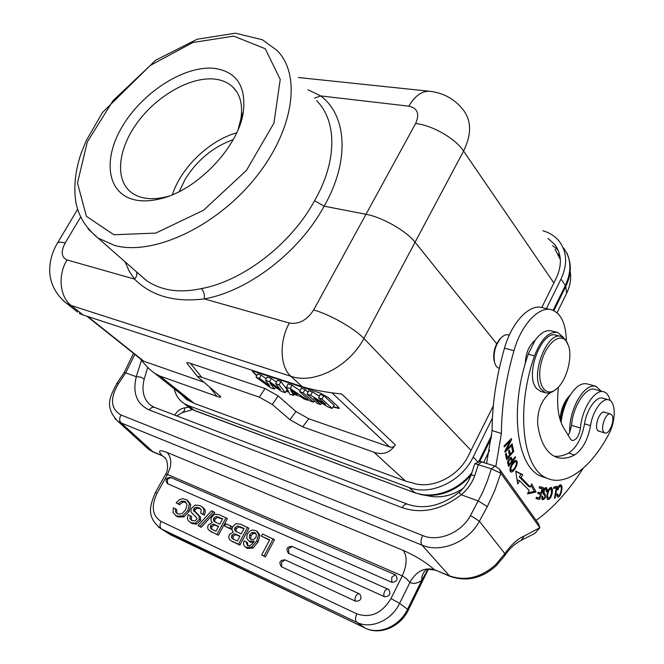 <?xml version="1.0" encoding="UTF-8"?>
<svg xmlns="http://www.w3.org/2000/svg" width="664" height="664" viewBox="0 0 664 664"><rect width="100%" height="100%" fill="white"/><g stroke="black" fill="none" stroke-linecap="round" stroke-linejoin="round"><path stroke-width="1" d="M307.98 89.764L320.695 95.923C346.874 115.453 350.144 160.879 324.132 206.172C299.489 252.063 248.087 291.272 204.271 298.9C174.665 302.618 151.409 296.019 134.501 279.087L129.09 270.945L125.081 261.815M314.562 98.098L320.695 95.923L408.816 106.165C414.9 95.857 421.856 90.893 429.674 91.275L430.006 91.308M316.587 100.671C336.997 120.723 337.47 160.995 314.562 200.711C291.197 244.037 242.767 281.146 201.375 288.599C179.803 293.272 161.642 290.691 146.893 280.855L137.025 272.306M201.375 288.599C203.848 291.313 204.811 294.75 204.271 298.9L289.33 323.044C279.046 341.313 279.976 367.001 290.898 376.297C313.781 384.547 349.455 366.486 363.897 338.441L471.025 450.358M136.427 271.784C137.373 274.232 136.734 276.672 134.501 279.087L67.031 259.939C57.602 275.012 59.752 296.949 71.197 305.506L83.133 314.993L302.22 386.647L290.898 376.297L71.197 305.506L66.616 303.373L77.622 312.113M493.31 405.87L468.502 455.462C458.475 476.727 431.675 489.717 412.734 482.994L405.546 481.101L373.973 452.234C382.771 455.296 389.901 452.856 395.346 444.921L341.744 394.051C324.771 392.125 311.599 389.652 302.22 386.647M83.133 314.993L79.232 313.391M141.366 359.622L143.963 361.316L203.508 382.074M373.973 452.234L302.659 426.861L289.936 419.706L272.273 404.459L259.267 397.147L201.657 377.252C198.835 376.289 197.631 376.247 198.063 377.135L220.606 396.591C221.012 397.437 219.817 397.371 217.02 396.383L159.916 376.056L194.361 403.446L186.609 399.471L181.538 394.615M140.262 358.751C145.375 365.383 150.205 370.246 154.753 373.351L159.916 376.056M187.829 364.395L187.007 363.366C186.551 362.444 187.721 362.453 190.518 363.382L265.019 388.523L278.183 395.927L295.936 411.531L308.81 418.776L389.544 446.913C391.959 447.719 393.893 447.055 395.346 444.921M256.669 375.882L252.32 371.317L254.345 371.516L320.48 393.179L328.116 397.479L338.424 407.057L339.171 408.476L333.054 406.99M322.09 403.322L321.559 403.139M288.857 392.208L286.093 391.287M277.145 388.299L275.228 387.66M256.827 375.55L252.411 371.259M307.067 394.092L310.627 395.271L325.651 404.409L318.562 397.902L321.965 399.022L332.191 408.443L328.472 407.198L313.798 398.292L320.687 404.583L317.359 403.471L307.067 394.092L308.677 390.698L312.387 391.918L319.376 396.176M318.562 397.902L320.181 394.474L323.783 395.661L334.108 405.231L332.191 408.443M299.638 391.627L303.216 392.814L313.532 402.185L309.972 400.99L299.638 391.627L301.248 388.257L305.025 389.502L307.963 392.192M286.416 387.253L290.209 388.506L307.855 400.276L304.021 398.989L300.053 396.325L292.633 393.843L293.505 395.462L289.844 394.233L286.416 387.253L288.051 383.925L291.969 385.211L300.111 390.656M256.047 377.185L259.475 378.322L269.684 385.834L265.5 380.323L269.625 381.692L280.432 389.502L275.66 383.684L279.129 384.838L285.246 392.69L281.561 391.453L269.899 383.111L274.381 389.046L270.68 387.801L256.047 377.185L257.599 373.923L261.226 375.11L266.239 378.812M265.5 380.323L267.111 377.044L271.385 378.447L276.431 382.115M275.66 383.684L277.278 380.389L280.947 381.592L287.105 389.594L285.246 392.69M339.254 408.202L333.245 406.667M288.632 391.76L286.275 390.98M276.174 387.602L275.411 387.344M320.687 404.583L321.617 403.04M321.965 399.022L323.783 395.661M310.627 395.271L312.387 391.918M303.216 392.814L305.025 389.502M313.532 402.185L314.387 400.757M290.209 388.506L291.969 385.211M290.508 389.876L292.044 392.723L297.323 394.491L290.508 389.876M292.044 392.723L292.782 391.42M293.505 395.462L294.16 394.358M307.855 400.276L308.337 399.504M274.381 389.046L275.535 387.145M279.129 384.838L280.947 381.592M269.625 381.692L271.385 378.447M259.475 378.322L261.226 375.11M134.908 199.889C142.436 201.516 150.935 201.142 160.397 198.777C197.1 190.443 238.857 146.578 243.397 111.593C246.095 85.963 236.392 71.546 214.281 68.342C184.965 65.279 143.814 91.375 123.305 124.824C102.43 158.173 106.356 193.614 134.908 199.889M238.185 129.38L240.949 118.449C242.958 104.572 240.127 93.989 232.475 86.702C227.818 82.46 221.909 79.921 214.762 79.107C190.709 76.418 157.343 95.45 137.672 122.151C117.868 148.778 114.432 179.894 131.588 192.684C140.237 198.926 151.824 200.304 166.349 196.81L168.88 196.121M172.358 194.751C181.015 167.685 209.235 140.444 236.658 132.841M233.188 139.647C213.227 146.835 197.225 160.024 185.19 179.214L179.23 191.589M62.864 300.269L66.616 303.373M188.153 399.861L188.767 400.683M405.546 481.101L194.361 403.446M496.664 343.744L415.183 242.343C406.385 230.947 382.348 217.219 366.055 214.306L324.132 206.172L314.562 200.711M298.302 77.505L429.674 91.275C443.594 92.852 454.848 99.144 463.43 110.149C471.581 120.972 471.614 134.618 463.563 151.085C455.637 138.66 432.206 125.172 415.631 123.512L313.64 309.98C329.56 314.263 354.169 328.207 363.897 338.441L463.563 151.085L553.859 282.939M541.791 307.523L556.266 278.067C562.209 265.094 561.694 253.889 554.722 244.46L547.941 238.442M558.109 250.079L552.614 245.539M494.705 362.776L494.008 360.469C492.929 352.177 495.004 344.89 500.216 338.599L501.527 337.428M499.054 368.279L499.054 368.279C496.772 367.449 495.228 365.225 494.414 361.614C493.244 352.576 495.502 344.624 501.187 337.768C503.752 335.22 506.2 334.266 508.541 334.905L509.305 335.096M550.647 309.573L542.197 307.631C529.64 303.556 511.712 322.289 504.466 348.193C496.307 376.712 492.182 404.168 492.09 430.562L486.629 463.24M603.369 391.727L595.118 389.486C586.428 385.743 572.692 406.368 571.571 425.367L569.67 432.422L568.085 435.111M595.301 386.099L587.2 383.916C580.95 382.481 574.692 387.236 568.417 398.176C564.425 405.762 561.985 413.871 561.072 422.503M569.67 432.422C569.421 421.673 571.953 411.091 577.273 400.674C583.548 389.66 589.79 384.863 595.99 386.29L601.161 391.129M569.471 396.3C564.176 403.255 561.229 411.605 560.648 421.333M570.293 394.964C564.417 400.757 560.997 408.883 560.018 419.357M492.09 430.562L501.386 433.492C501.561 406.974 505.752 379.36 513.961 350.675C521.248 324.613 539.151 305.739 551.635 309.806C560.972 313.2 565.886 323.534 566.367 340.798M495.834 466.41L501.386 433.492M558.432 387.046C556.432 404.832 558.183 418.444 563.678 427.898L570.633 439.269L572.028 440.514C576.211 440.406 579.025 436.24 580.477 428.014C581.647 408.924 595.376 388.166 603.999 391.901C606.938 392.955 608.971 395.827 610.116 400.525M583.183 468.278C568.915 490.721 553.228 508.093 536.122 520.385M480.072 461.571L474.876 463.646L491.31 468.817L494.896 466.028L480.246 461.505M494.896 466.02L499.378 469.016M500.822 473.2L499.411 469.033L538.462 523.655L539.417 526.353M539.898 527.706L538.462 523.655M449.852 576.286L422.005 545.144C420.486 542.787 420.71 539.591 422.677 535.541C438.298 542.305 461.53 532.711 470.51 515.488L482.761 492.207L487.459 480.703L491.31 468.817L500.814 473.224L539.89 527.706L534.835 533.408L521.14 540.388L524.286 535.989C517.721 538.745 511.238 544.629 504.847 553.635L504.748 555.677L496.274 565.662L495.668 564.691L504.847 553.635L479.383 521.207C468.668 541.924 440.689 553.378 422.005 545.144L121.039 422.91L153.193 451.968M471.191 474.768L474.694 475.789C471.913 483.317 467.431 489.642 461.239 494.771L459.04 492.439C441.377 505.86 424.263 509.794 407.704 504.258C405.828 503.594 403.978 504.731 402.152 507.669C421.897 514.243 441.577 509.927 461.206 494.721M147.757 367.408L144.221 379.019L140.569 377.077L136.253 376.695L125.712 372.861L124.043 372.786M188.551 407.156L184.941 407.82C180.293 408.667 176.939 411.116 174.873 415.166M184.941 407.82L184.243 410.941L182.185 412.643M191.805 409.281L190.518 410.219M427.923 569.397L421.748 580.386C421.681 575.522 423.217 572.003 426.363 569.836L426.346 569.895C425.657 569.089 428.604 569.173 435.177 570.135L435.542 570.293M409.846 582.386C413.34 584.179 417.307 583.507 421.748 580.386L407.538 609.295L399.612 603.369L391.005 598.571L402.259 575.879C407.098 564.931 407.406 556.432 403.189 550.39C415.432 555.776 425.815 562.192 434.356 569.637C424.313 567.172 416.137 571.422 409.846 582.386L406.127 578.377L402.259 575.879L167.56 474.453L157.111 493.128C150.935 506.184 152.255 515.629 161.086 521.464C159.509 524.834 159.675 527.357 161.593 529.034L158.389 526.992M434.356 569.637L448.93 575.68C465.298 581.456 480.869 577.788 495.668 564.691M190.46 522.485L192.336 523.639L196.619 524.12L200.644 520.385L200.428 516.982L194.751 511.089L195.158 509.554L197.108 508.184L200.362 508.715M192.02 520.609L191.315 519.588L191.655 516.642L190.294 515.721L189.954 518.667L191.605 520.418L194.76 520.958M200.071 508.441L201.167 509.836L200.76 513.247L204.255 515.139C206.072 511.529 205.375 508.815 202.163 507.005M391.785 582.311L391.777 577.182L395.279 574.8L395.877 575.149C398.234 579.556 396.856 581.938 391.743 582.295L167.237 483.533M384.589 596.77C383.551 595.724 383.543 594.014 384.564 591.649C385.734 589.574 386.921 588.769 388.141 589.225L388.639 589.516C391.071 593.973 389.71 596.388 384.547 596.745L288.184 553.129M355.804 601.318C354.742 600.298 354.717 598.613 355.738 596.264C356.925 594.189 358.145 593.4 359.39 593.882L359.763 594.097C362.195 598.505 360.859 600.903 355.763 601.302L281.187 566.624M177.612 513.969L176.832 512.84L176.79 509.686L175.42 508.765L175.454 511.927L177.587 513.961L181.894 513.803L185.688 509.711L187.032 504.383L184.708 501.361M176.118 502.856L179.537 504.715L182.816 502.117L186.053 502.316L184.7 501.386L181.455 501.187L178.176 503.793L176.118 502.856L179.205 499.867L182.384 498.73L186.542 499.677L189.389 503.602L187.862 510.5L182.583 515.936M183.953 516.858L189.223 511.421L190.751 504.54L187.414 500.282M177.761 516.924L183.961 516.907L182.583 515.994L176.383 516.011M176.234 515.994L177.661 516.858M198.046 525.548L201.25 527.316L214.696 512.542L213.351 511.604L211.501 510.782L198.046 525.548L199.881 526.394L213.351 511.604M218.398 535.234L211.052 531.557L218.398 535.234L227.378 518.625L219.361 514.708M210.256 531.175L212.339 532.42M224.59 525.971L231.097 529.233L232.292 527.009L230.947 526.079L225.793 523.755L224.59 525.971L229.752 528.303L230.947 526.079M231.421 540.944L239.853 545.144L248.9 528.229L240.667 524.211M232.74 541.849L233.595 542.239M246.103 547.476L247.672 548.497L253.025 547.999L251.681 547.078L245.838 547.344L244.269 546.015L243.481 544.065L244.086 540.878L246.211 541.849L247.282 545.418L249.432 545.725L251.639 544.58L254.304 541.251L248.992 541.152L246.9 538.736L246.917 535.151C248.037 532.287 249.913 530.561 252.552 529.988L256.329 530.768L258.603 534.279L256.744 540.952L251.697 547.119M247.863 545.659L247.556 542.779L246.211 541.849M249.573 541.55L253.208 542.803M253.034 548.041L258.08 541.89L259.931 535.217L257.043 531.275M261.691 554.93L265.392 556.947L274.522 539.658L262.57 533.981L261.417 536.163L269.667 539.857L261.691 554.93L264.056 556.025L273.203 538.72M261.417 536.163L269.518 540.139M177.769 516.899L176.641 516.144M176.4 515.978L173.047 512.575L173.362 507.819M175.42 508.765L173.37 507.827M189.223 511.421L187.862 510.5M190.751 504.54L189.389 503.602M179.537 504.715L178.176 503.793M182.816 502.117L181.455 501.187M176.832 512.84L175.454 511.927M197.017 518.211L191.398 512.417L190.892 511.371L191.174 508.657L195.174 505.063L199.789 505.57M194.76 520.974L196.793 519.223L197.034 518.211M190.294 515.721L188.194 514.758L187.323 518.302L188.344 520.825L190.966 522.717L195.249 523.199L199.283 519.464L199.067 516.053L200.428 516.982M199.374 507.952L195.755 507.254L193.805 508.624L193.39 510.159L199.067 516.053M200.76 513.247L202.902 514.21C204.728 510.574 204.014 507.852 200.769 506.043L199.856 505.586M191.315 519.588L189.954 518.667M192.336 523.639L190.966 522.717L192.336 523.639M200.146 508.624L198.793 507.686M204.255 515.139L202.902 514.21M201.25 527.316L199.881 526.394M210.264 527.88L211.55 529.125L215.991 531.175L218.605 526.344L213.094 524.045L210.538 525.664L210.264 527.88L211.625 528.801L211.899 526.594L210.538 525.664M215.285 522.203L214.696 520.875L215.061 519.132L213.708 518.202L213.351 519.945L214.04 521.364L219.759 524.228L222.689 518.816L216.165 516.434L213.758 518.211M214.655 514.202L219.344 514.749M212.173 522.477L211.061 520.759L211.061 518.393L211.617 517.09L214.655 514.251M208.255 529.598L207.6 527.415L208.239 524.917L212.156 522.51M211.061 531.532L208.239 529.623M217.045 534.321L226.042 517.688M211.899 526.594L214.455 524.975L218.473 526.594M214.447 524.975L213.094 524.045M212.007 529.332L211.625 528.801M215.103 519.148L217.51 517.372L222.54 519.082M214.696 520.875L213.343 519.945M215.169 522.136L214.04 521.364M231.097 529.233L229.752 528.303M233.222 539.085L233.072 536.28L235.678 534.636L234.334 533.715L231.719 535.358L231.462 537.616L232.79 538.886L237.388 541.011L240.028 536.089L234.334 533.707M236.5 531.806L235.886 530.453L236.243 528.677L234.898 527.747L234.541 529.523L235.272 530.976L241.181 533.931L244.136 528.419L237.405 525.954M237.397 525.963L234.948 527.764M235.828 523.664L240.65 524.253M233.371 532.105C231.802 530.569 231.587 528.735 232.732 526.594L235.828 523.722M229.337 534.578L233.346 532.138M231.387 540.928L229.395 539.384L228.723 537.126L229.354 534.578M232.317 541.367L238.501 544.223L247.572 527.291M235.678 534.636L239.887 536.346M232.815 538.537L231.462 537.616M233.072 536.28L231.719 535.358M236.284 528.693L238.741 526.892L243.987 528.693M235.886 530.453L234.541 529.523M236.367 531.739L235.272 530.976M239.853 545.144L238.501 544.223M259.931 535.217L258.603 534.279M258.08 541.89L256.744 540.952M251.15 539.566L250.71 538.819L251.042 535.665L249.706 534.727L249.373 537.881L250.901 539.45L253.349 539.674L255.897 537.508M255.914 537.516L256.395 534.611L254.677 532.578L251.897 532.553L249.681 534.719M255.74 533.333L254.677 532.578M251.017 535.649L253.225 533.507L251.897 532.569M253.225 533.491L255.831 533.433M250.843 542.322L249.498 541.392M247.672 548.497L246.327 547.576M265.392 556.947L264.056 556.025M146.188 447.129L152.147 451.354L161.975 455.521C157.584 450.516 159.252 449.47 166.971 452.408C170.449 455.977 171.519 461.048 170.191 467.639L167.511 474.428L165.543 474.411L155.384 492.555L157.111 493.128M165.427 474.619L165.543 474.411C167.892 470.693 168.224 465.912 166.531 460.094L164.448 457.131M165.668 458.334L161.975 455.521M141.498 360.32L136.236 376.695M470.51 515.488L479.383 521.207L487.31 506.632L478.437 501.013L461.214 494.755M608.365 399.769L602.912 398.267C596.571 395.586 586.553 409.397 584.561 423.881C581.847 438.107 576.526 447.835 568.6 453.072C563.57 455.72 558.739 456.757 554.125 456.168M557.038 332.282L551.435 330.921C546.132 329.643 540.687 332.764 535.118 340.292C529.075 345.288 525.797 352.966 525.299 363.324C509.495 415.822 518.385 468.253 541.517 476.428L544.986 477.59M510.79 466.095C509.628 469.182 509.653 471.149 510.865 471.996C511.844 472.386 513.164 471.407 514.832 469.058L516.343 466.319C517.538 463.281 517.505 461.306 516.252 460.401C514.55 460.26 512.724 462.161 510.79 466.095M546.771 496.938L547.759 499.552C549.56 499.909 551.045 497.734 552.224 493.012L552.556 490.09L551.535 487.409C549.028 487.625 547.443 490.804 546.771 496.938M544.131 494.771C545.376 496.456 545.069 497.693 543.21 498.481L542.529 496.132L541.865 496.216L542.43 499.784C545.468 498.913 546.223 496.73 544.688 493.236M544.663 493.211L543.982 492.655L544.712 489.235L545.841 488.92L546.381 491.75L547.036 491.651L547.31 489.484L546.422 487.592C543.725 488.189 542.646 490.306 543.185 493.95L544.123 494.788M507.603 462.7L508.616 466.452L515.505 457.612L515.239 456.699L512.442 460.276L511.164 457.297C509.08 457.919 507.885 459.729 507.586 462.717M539.658 499.428L543.268 487.467L539.566 486.612L539.135 488.032L542.189 488.729L540.952 492.804L538.205 492.19L537.782 493.601L540.529 494.207L539.425 497.875L536.487 497.236L536.055 498.656L539.658 499.428L536.122 498.432M557.328 489.733L557.992 489.816L558.856 487.409L560.582 486.231C562.126 485.99 560.972 495.942 558.142 495.568L557.569 493.742L556.805 494.389L557.677 496.888C560.192 498.797 563.703 486.778 561.08 484.886C559.627 484.496 558.374 486.106 557.328 489.733M506.64 459.579L513.762 451.437L512.542 445.876L511.703 446.83L512.708 451.412L510.292 454.176L509.379 450.051L508.541 451.005L509.454 455.13L507.263 457.637L506.283 453.23L505.437 454.193L506.64 459.579M527.548 493.916L536.114 491.999L531.615 483.882L530.345 487.011L521.157 477.624L522.717 474.727L515.721 471.133L517.721 484.023L519.547 480.628L529.034 490.256L527.548 493.916M505.055 452.217L512.359 444.872L512.201 443.859L506.474 449.628L511.57 439.676L511.404 438.589L504.076 445.926L504.233 446.938L509.994 441.17L504.889 451.138L505.055 452.217M555.204 497.909L557.204 486.214L553.834 487.11L553.602 488.496L556.258 487.783L554.49 498.108L555.204 497.909L554.564 497.685M550.489 392.648L549.302 393.511C541.085 400.848 537.217 411.116 537.682 424.329C540.255 442.008 546.306 452.881 555.826 456.956C561.611 459.181 567.869 458.517 574.584 454.948C582.486 449.686 587.806 439.917 590.545 425.641C592.554 411.107 602.563 397.23 608.88 399.911C616.092 401.795 615.893 421.474 608.705 434.364C591.425 467.199 566.292 486.621 547.551 478.445C522.941 470.037 515.156 410.808 534.512 355.871C541.06 339.105 548.804 331.303 557.743 332.448L563.769 337.793M560.682 336.374L556.233 335.278C542.43 329.468 525.149 372.653 535.599 387.228L536.471 388.481L541.11 391.536M605.302 412.51L604.663 412.153C600.065 409.978 593.89 426.197 597.708 430.455L599.808 431.442M567.678 343.562L565.786 339.91L561.312 336.523C547.568 330.713 530.254 374.048 540.645 388.647L545.31 392.723C548.356 393.711 551.618 392.789 555.096 389.976M566.458 341.462C559.793 331.469 544.704 344.848 540.753 364.909C536.479 384.954 545.941 398.441 556.631 388.789C566.184 381.003 572.609 358.46 568.724 346.342L566.458 341.462M603.759 432.081C600.04 427.89 606.116 411.879 610.614 414.021L611.768 414.934C615.428 419.241 609.353 435.094 604.854 432.936L603.759 432.081M535.118 340.292L528.179 354.219L525.299 363.324M515.106 460.501L515.372 461.613M511.214 470.569L510.209 471.274M514.509 468.161L512.193 470.627L511.421 470.635C510.292 468.004 511.479 465.057 514.974 461.804L515.754 461.737C516.932 462.733 516.526 464.883 514.517 468.186M550.431 487.517L550.722 488.604M548.007 498.149L547.111 498.847M551.494 493.086L550.224 496.896L548.24 498.224C547.161 496.589 547.46 493.875 549.128 490.09L551.103 488.729L551.518 493.078M544.629 493.186L542.878 492.597M545.269 487.6L545.526 488.812M542.903 492.622L543.957 494.68M542.671 498.365L541.807 499.096M547.036 491.651L546.439 491.451M514.724 457.355L515.505 457.612M509.994 457.637L510.301 458.633M508.45 461.953L507.62 461.671M508.441 461.853L510.599 458.733L511.629 461.322L509.163 464.476L507.902 464.053M509.163 464.476L508.433 461.862M511.205 459.87L512.442 460.276M542.189 488.729L539.193 487.841M540.529 494.207L537.848 493.385M541.417 487.044L541.027 488.33M539.757 492.539L539.375 493.809M538.23 497.618L537.873 498.805M558.856 487.409L558.183 487.177M559.935 485.035L560.175 486.089M557.801 495.452L557.046 496.091M557.992 489.816L557.353 489.6M509.163 453.811L510.292 454.176M506.126 457.255L507.263 457.637M512.633 451.08L513.762 451.437M530.345 487.011L528.544 486.397L519.339 477.009L521.157 477.624M515.779 471.481L520.9 474.113L519.339 477.009M519.547 480.628L517.729 480.006L517.239 480.91M531.001 485.409L534.312 491.377L528.005 492.788M520.9 474.113L522.717 474.727M534.312 491.377L536.114 491.999M505.777 449.404L506.474 449.628M510.624 439.377L511.57 439.676M509.105 440.888L509.994 441.17M511.479 444.589L512.359 444.872M556.258 487.783L553.793 487.368M555.237 486.737L555.121 487.401M462.974 488.555C453.205 494.946 443.137 497.643 432.779 496.639C443.212 497.618 453.338 494.863 463.14 488.364M553.9 310.652L565.778 286.483L566.633 293.289L557.071 312.761L566.658 293.148C570.094 285.927 571.314 278.93 570.318 272.174C571.339 279.029 570.11 286.051 566.649 293.239M174.225 388.813C175.686 395.221 178.923 400.093 183.953 403.421L188.202 405.53L409.016 487.484C430.314 496.141 461.671 481.607 473.183 457.039L492.422 418.063M546.439 308.602L561.022 279.063C567.645 264.562 567.089 252.038 559.354 241.48C555.229 236.326 549.726 232.74 542.861 230.732M146.213 280.382L98.015 238.036C83.249 225.768 78.086 213.136 75.986 202.852C73.455 187.53 75.14 171.113 81.033 153.591L86.262 140.585L102.58 112.399L155.467 60.324L197.158 39.234L235.488 33.2L262.463 39.79L276.788 50.248C301.921 74.625 293.961 131.165 254.063 179.463C214.414 227.885 152.197 255.906 114.665 245.456L98.015 238.036L88.129 229.014M87.748 316.504L143.963 361.316M209.5 387.021L217.02 396.383M201.657 377.252L190.518 363.382M265.019 388.523L259.267 397.147M272.273 404.459L278.183 395.927M295.936 411.531L289.936 419.706M302.659 426.861L308.81 418.776M389.544 446.913L331.975 392.831M113.876 234.749L155.766 233.097L203.649 210.173L246.46 170.382L273.942 123.081L280.225 79.431L265.243 48.729L233.72 36.13L192.85 42.504L150.296 65.462L113.121 100.546L87.299 141.98L77.48 183.015L86.395 216.306L113.876 234.749M67.031 259.939C61.312 257.3 60.698 251.656 65.18 242.982L80.576 217.161M56.996 243.829L57.56 242.891C58.714 241.97 61.254 242.003 65.18 242.982M313.64 309.98C306.967 320.206 298.866 324.563 289.33 323.044M408.816 106.165C417.573 108.132 419.847 113.917 415.631 123.512M560.35 259.483L555.062 249.266M504.466 348.193L513.961 350.675M571.571 425.367L580.477 428.014M539.89 527.714L524.286 535.989M487.31 506.632L494.854 490.372L500.822 473.216M407.322 504.117L154.82 407.488C152.811 406.766 150.944 407.58 149.217 409.945L402.152 507.669M136.278 376.687C132.393 392.997 136.709 404.086 149.217 409.945M144.221 379.019C141.357 390.49 143.499 399.238 150.628 405.272L154.405 407.331M162.705 455.952L161.634 455.33M422.677 535.541L121.022 415C119.238 418.154 119.246 420.793 121.039 422.91L117.528 420.959L114.897 418.511M434.605 569.679L449.495 576.136C466.261 582.087 481.856 578.593 496.274 565.662M391.005 598.571C381.966 613.353 370.562 618.45 356.792 613.851C355.074 617.81 355.091 620.641 356.858 622.359L161.593 529.034L170.49 534.761L365.134 628.028L356.858 622.359C370.819 629.555 391.544 620.508 399.612 603.369L409.738 582.859M161.086 521.464L356.792 613.851M395.047 574.7L170.889 477.532L167.353 479.308L167.66 483.79M387.901 589.126L292.226 546.514L288.616 548.647L288.774 553.502M359.141 593.774L285.229 559.959L281.553 562.126L281.727 566.973M196.619 524.12L195.249 523.199M200.644 520.385L199.283 519.464M197.739 514.434L196.378 513.504M195.141 512.044L193.78 511.114M194.751 511.089L193.39 510.159M195.158 509.554L193.805 508.624M197.108 508.184L195.755 507.254M214.522 524.485L215.875 525.415M218.647 517.007L219.992 517.945M217.634 517.38L216.29 516.443M235.803 534.171L237.148 535.101M239.961 526.552L241.298 527.49M238.866 526.901L237.529 525.963M250.743 538.902L249.407 537.973M170.191 467.639L167.511 474.428M166.971 452.408L403.189 550.39M155.359 492.605L155.384 492.555C150.18 504.972 145.64 516.966 161.186 528.826L171.013 535.026M167.519 532.91L365.134 628.028C379.036 635.199 399.587 626.285 407.538 609.295L408.277 610.133C400.517 626.758 380.015 635.73 365.2 628.069L365.623 628.269M121.022 415C110.631 408.908 109.767 398.466 118.441 383.659L116.847 383.452L124.127 372.662L133.547 353.397M116.773 383.56L116.847 383.452C110.39 396.068 103.982 406.418 117.528 420.959L148.653 449.379L152.786 451.802L162.755 455.977M134.817 354.41L125.712 372.861L118.441 383.659M478.37 464.418L474.694 475.789M482.056 461.696L478.42 464.435M534.512 355.871L528.179 354.219M590.545 425.641L584.561 423.881M574.584 454.948L568.6 453.072M516.343 466.319L515.712 466.111M513.861 461.439L514.974 461.804M514.085 468.801L514.832 469.058M552.556 490.09L551.734 489.816M548.447 489.858L549.128 490.09M551.576 492.796L552.232 493.012M543.891 488.961L544.712 489.235M543.982 492.655L542.845 492.265M546.049 489.053L547.31 489.484M511.927 458.509L510.085 457.903M483.691 462.244L489.584 450.233M419.831 494.356L424.703 495.228C442.216 496.589 457.67 489.891 471.058 475.125M479.615 461.754L491.476 437.626M553.137 310.312L565.346 285.487L565.778 286.483C569.704 278.299 571.065 270.397 569.87 262.786M186.916 405.754L190.07 408.227L195.266 410.85M188.202 405.53L194.311 410.344L415.44 493.02M409.016 487.484L414.56 492.522C432.538 499.66 458.085 490.92 472.004 472.486M478.42 462.235L491.725 435.177M561.022 279.063L565.346 285.487C571.903 271.119 571.331 258.653 563.636 248.095M473.183 457.039L478.254 462.302M146.885 280.855L136.9 272.207M142.569 360.593L86.901 316.222M220.606 396.591L219.867 395.669M187.007 363.366L198.063 377.135M240.949 118.449L243.397 111.593M166.349 196.81L160.397 198.777M236.384 91.267L232.475 86.702M66.715 303.415C52.838 292.475 49.634 278.656 49.717 270.746C49.584 261.276 52.199 251.988 57.56 242.891L77.597 209.376M154.753 373.351L189.813 401.18M557.254 248.328L554.722 244.46M558.158 254.022L560.333 259.284M494.008 360.469L494.414 361.614M500.216 338.599L501.187 337.768M533.831 341.288L534.346 341.412M474.727 463.962L471.208 474.735C468.651 481.674 464.592 487.575 459.031 492.447M176.873 415.93L182.102 412.668M190.576 410.203L192.435 409.613M182.218 412.634L190.468 410.236M170.656 477.424C165.909 477.698 164.871 479.798 167.535 483.732M291.986 546.406C286.715 546.688 285.603 549.028 288.641 553.436M284.981 559.843C279.644 560.125 278.531 562.491 281.644 566.931M177.163 516.617L175.794 515.704M177.836 516.966L176.458 516.053M185.696 501.942L185.148 501.561M191.73 523.348L190.36 522.427M211.534 532.047L210.173 531.134M255.474 533.067L255.009 532.736M250.336 542.081L248.992 541.152M247.191 548.265L245.838 547.344M408.31 610.075L428.33 569.314M504.897 555.461C509.495 548.605 514.907 543.575 521.14 540.388M545.31 392.723L540.28 391.303M610.382 413.954L603.692 412.053M604.854 432.936L598.198 430.961M541.517 476.428L547.551 478.445M509.935 470.137L511.421 470.635M514.11 461.198L515.654 461.704M546.812 497.734L548.24 498.224M549.551 488.206L551.103 488.729M544.289 488.397L545.733 488.887M541.625 498L542.944 498.456M509.305 458.309L510.599 458.733M556.847 495.128L558.142 495.568M559.088 485.724L560.582 486.231M489.559 450.366L483.724 462.26M432.447 496.597L424.661 495.228M424.611 495.219L415.108 492.895L194.909 410.709L190.07 408.227L183.953 403.421M569.87 262.736C568.716 257.557 567.62 254.204 566.575 252.677"/></g></svg>
